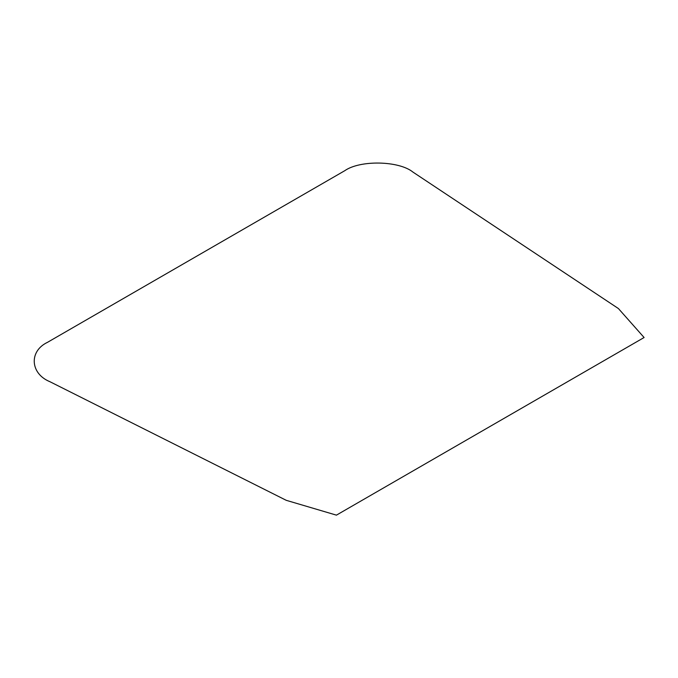 <?xml version="1.0" encoding="UTF-8"?>
<svg xmlns="http://www.w3.org/2000/svg" width="678" height="678" viewBox="0 0 678 678"><rect width="100%" height="100%" fill="white"/><g stroke="black" fill="none" stroke-linecap="round" stroke-linejoin="round"><path stroke-width="1.02" d="M49.935 381.714L286.252 500.322L336.424 515.144L644.1 337.517L618.412 308.549L412.978 172.11C399.003 160.678 360.043 159.898 344.721 170.729L47.545 342.305C28.773 351.153 30.137 373.646 49.935 381.714"/></g></svg>
